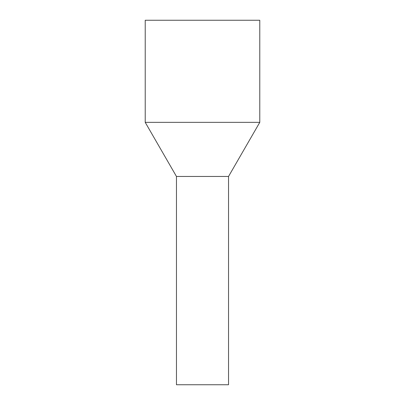 <?xml version="1.0" encoding="UTF-8"?>
<svg xmlns="http://www.w3.org/2000/svg" width="405" height="405" viewBox="0 0 405 405"><rect width="100%" height="100%" fill="white"/><g stroke="black" fill="none" stroke-linecap="round" stroke-linejoin="round"><path stroke-width="0.61" d="M228.536 384.75L176.464 384.75L176.464 176.464L190.016 176.464L176.464 176.464L145.223 122.35L259.777 122.35L228.536 176.464L190.016 176.464L228.536 176.464L228.536 384.75M259.777 122.35L259.777 20.25L145.223 20.25L145.223 122.35"/></g></svg>
